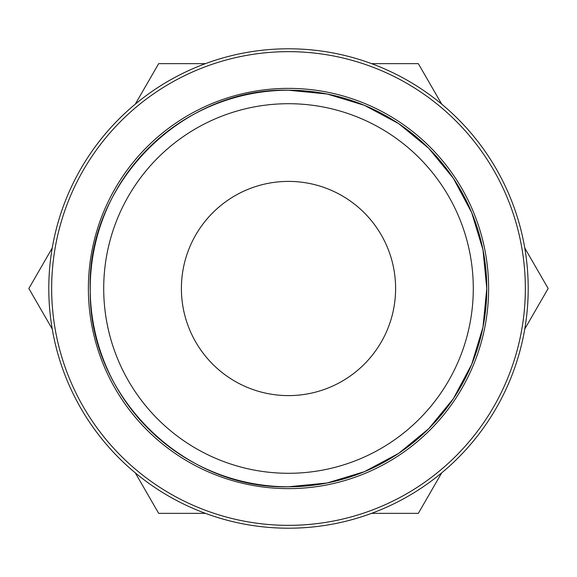 <?xml version="1.0" encoding="UTF-8"?>
<svg xmlns="http://www.w3.org/2000/svg" width="577" height="577" viewBox="0 0 577 577"><rect width="100%" height="100%" fill="white"/><g stroke="black" fill="none" stroke-linecap="round" stroke-linejoin="round"><path stroke-width="0.87" d="M90.214 288.5A198.286 198.286 0 0 0 288.5 486.786A198.286 198.286 0 0 0 486.786 288.5A198.286 198.286 0 0 0 288.5 90.214A198.286 198.286 0 0 0 90.214 288.5M103.709 288.5A184.791 184.791 0 0 0 288.5 473.291A184.791 184.791 0 0 0 473.291 288.5A184.791 184.791 0 0 0 288.5 103.709A184.791 184.791 0 0 0 103.709 288.5M524.76 329.02L548.15 288.5L524.76 247.98M52.24 247.98L28.85 288.5L52.24 329.02M181.394 288.5A107.106 107.106 0 0 1 288.5 181.394A107.106 107.106 0 0 1 395.606 288.5A107.106 107.106 0 0 1 288.5 395.606A107.106 107.106 0 0 1 181.394 288.5M205.462 63.636L158.675 63.636L135.285 104.156M135.285 472.844L158.675 513.364L205.462 513.364M371.538 513.364L418.325 513.364L441.715 472.844M441.715 104.156L418.325 63.636L371.538 63.636M488.625 288.5A200.125 200.125 0 0 0 288.5 88.375A200.125 200.125 0 0 0 88.375 288.5A200.125 200.125 0 0 0 288.5 488.625A200.125 200.125 0 0 0 488.625 288.5M51.656 288.5A236.844 236.844 0 0 0 288.5 525.344A236.844 236.844 0 0 0 525.344 288.5A236.844 236.844 0 0 0 288.5 51.656A236.844 236.844 0 0 0 51.656 288.5M288.5 48.793A239.707 239.707 0 0 0 48.793 288.5A239.707 239.707 0 0 0 288.5 528.207A239.707 239.707 0 0 0 528.207 288.5A239.707 239.707 0 0 0 288.5 48.793M288.5 486.786L327.181 482.978L364.383 471.69L398.664 453.371L428.711 428.711L453.371 398.664L471.69 364.383L482.978 327.188L486.786 288.5L482.978 249.819L471.69 212.617L453.371 178.336L428.711 148.289L398.664 123.629L364.383 105.31L327.181 94.022L288.5 90.214C181.402 87.387 85.728 184.575 90.236 291.616C89.24 396.457 183.681 489.426 288.5 486.786"/></g></svg>
